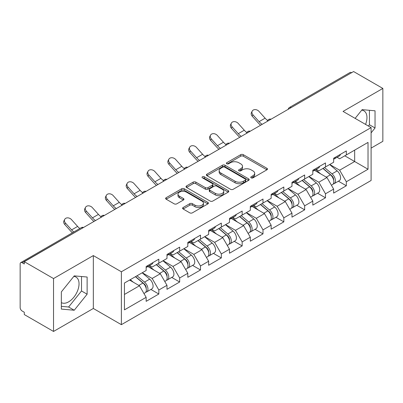 <?xml version="1.0" encoding="UTF-8"?>
<svg xmlns="http://www.w3.org/2000/svg" width="403" height="403" viewBox="0 0 403 403"><rect width="100%" height="100%" fill="white"/><g stroke="black" fill="none" stroke-linecap="round" stroke-linejoin="round"><path stroke-width="0.6" d="M251.15 177.854A1.3 0.751 0 0 0 252.983 177.854L266.912 169.809A1.854 1.068 0 0 0 267.456 169.053A1.854 1.068 0 0 0 266.912 168.298L243.316 154.676A1.854 1.068 0 0 0 240.697 154.676L226.768 162.716A1.3 0.751 0 0 0 226.385 163.245A1.3 0.751 0 0 0 226.768 163.774A1.3 0.751 0 0 0 228.602 163.774L230.405 162.736A5.934 3.425 0 0 1 238.793 162.736L240.762 163.87A5.934 3.425 0 0 1 242.5 166.293A5.934 3.425 0 0 1 240.762 168.716L238.959 169.754A1.3 0.751 0 0 0 238.576 170.283A1.3 0.751 0 0 0 238.959 170.817A1.3 0.751 0 0 0 240.793 170.817L242.596 169.774A5.934 3.425 0 0 1 250.983 169.774L252.953 170.907A5.934 3.425 0 0 1 254.686 173.33A5.934 3.425 0 0 1 252.953 175.753L251.15 176.791A1.3 0.751 0 0 0 250.767 177.325A1.3 0.751 0 0 0 251.15 177.854L251.15 176.791M61.347 302.623A14.73 8.503 120 0 0 68.626 301.847A14.73 8.503 120 0 0 78.247 288.865A14.73 8.503 120 0 0 75.991 277.062A14.73 8.503 120 0 0 73.814 276.393M361.733 110.165A14.73 8.503 -60 0 1 363.909 110.835A14.73 8.503 -60 0 1 365.561 124.401M183.148 207.5A1.854 1.068 0 0 0 182.609 208.255A1.854 1.068 0 0 0 183.148 209.011L189.768 212.834A1.854 1.068 0 0 0 192.392 212.834L207.857 203.903A1.854 1.068 0 0 0 208.401 203.147A1.854 1.068 0 0 0 207.857 202.392L184.267 188.77A1.854 1.068 0 0 0 181.642 188.77L166.177 197.697A1.854 1.068 0 0 0 165.633 198.457A1.854 1.068 0 0 0 166.177 199.213L174.172 203.827A1.854 1.068 0 0 0 176.791 203.827L183.41 200.009A1.854 1.068 0 0 0 183.954 199.248A1.854 1.068 0 0 0 183.41 198.493L179.446 196.206A4.957 2.861 0 0 1 177.995 194.181A4.957 2.861 0 0 1 181.058 191.536A4.957 2.861 0 0 1 186.458 192.155L201.994 201.122A4.957 2.861 0 0 1 203.444 203.147A4.957 2.861 0 0 1 200.387 205.792A4.957 2.861 0 0 1 194.981 205.172L192.392 203.676A1.854 1.068 0 0 0 189.768 203.676L183.148 207.5L183.148 209.011M93.33 255.583L53.534 278.559L24.291 261.678L353.602 71.548L382.85 88.433L343.054 111.409L371.098 127.6L121.374 271.778L93.33 255.583L93.33 308.476L121.374 324.667L121.374 271.778M230.536 189.299A1.854 1.068 0 0 0 233.156 189.299L248.626 180.368A1.854 1.068 0 0 0 249.17 179.612A1.854 1.068 0 0 0 248.626 178.856L225.03 165.235A1.854 1.068 0 0 0 222.411 165.235L206.941 174.161A1.854 1.068 0 0 0 206.396 174.922A1.854 1.068 0 0 0 206.941 175.678L230.536 189.299M202.936 178.131A1.3 0.751 0 0 1 204.256 178.317L204.256 176.776L228.244 190.624A1.854 1.068 0 0 1 228.783 191.38A1.854 1.068 0 0 1 228.244 192.135L212.774 201.067A1.854 1.068 0 0 1 210.154 201.067L186.559 187.445L186.559 185.929A1.854 1.068 0 0 0 186.015 186.69A1.854 1.068 0 0 0 186.559 187.445M186.559 185.929L193.178 182.111A1.854 1.068 0 0 1 195.798 182.111L205.369 187.632A1.854 1.068 0 0 0 207.988 187.632L212.381 185.098A1.854 1.068 0 0 0 212.925 184.342A1.854 1.068 0 0 0 212.381 183.587L202.417 177.834A1.3 0.751 0 0 1 202.039 177.305A1.3 0.751 0 0 1 202.84 176.61A1.3 0.751 0 0 1 204.256 176.776M121.374 324.667L371.098 180.489L371.098 127.6M150.908 289.445L158.832 294.019L158.832 290.009L152.158 278.448L142.274 272.74M158.832 294.019L146.148 301.343L146.148 297.333L124.446 309.862L124.446 283.032L146.148 270.504L146.148 266.494L158.832 259.169L158.832 263.179L166.978 258.474L166.978 254.469L179.667 247.145L179.667 251.15L187.813 246.45L187.813 242.44L200.498 235.115L200.498 239.125L208.643 234.42L208.643 230.41L221.333 223.086L221.333 227.096L229.478 222.396L229.478 218.386L242.163 211.061L242.163 215.071L250.308 210.366L250.308 206.356L262.998 199.032L262.998 203.041L271.143 198.336L271.143 194.332L283.828 187.007L283.828 191.012L291.974 186.312L291.974 182.302L304.663 174.978L304.663 178.987L312.809 174.282L312.809 170.273L325.493 162.948L325.493 166.958L333.639 162.258L333.639 158.248L346.328 150.924L346.328 154.933L368.025 142.405L368.025 169.235L346.328 181.763L339.648 170.197L329.765 164.495M338.404 181.199L346.328 185.773L346.328 181.763M346.328 185.773L333.639 193.097L333.639 189.088L325.493 193.793L318.818 182.227L308.935 176.519M317.569 193.223L325.493 197.797L325.493 193.793M325.493 197.797L312.809 205.122L312.809 201.117L304.663 205.817L297.983 194.251L288.1 188.549M296.739 205.253L304.663 209.827L304.663 205.817M304.663 209.827L291.974 217.152L291.974 213.142L283.828 217.847L277.153 206.281L267.27 200.573M275.904 217.282L283.828 221.857L283.828 217.847M283.828 221.857L271.143 229.181L271.143 225.171L262.998 229.871L256.318 218.31L246.435 212.603M255.074 229.307L262.998 233.881L262.998 229.871M262.998 233.881L250.308 241.206L250.308 237.196L242.163 241.901L235.488 230.335L225.604 224.632M234.239 241.337L242.163 245.911L242.163 241.901M242.163 245.911L229.478 253.235L229.478 249.225L221.333 253.93L214.653 242.364L204.769 236.657M213.409 253.361L221.333 257.935L221.333 253.93M221.333 257.935L208.643 265.26L208.643 261.255L200.498 265.955L193.823 254.389L183.939 248.686M192.574 265.391L200.498 269.965L200.498 265.955M200.498 269.965L187.813 277.289L187.813 273.279L179.667 277.984L172.988 266.418L163.104 260.711M171.743 277.42L179.667 281.994L179.667 277.984M179.667 281.994L166.978 289.319L166.978 285.309L158.832 290.009M149.573 265.547L152.158 267.033L158.832 263.179M152.158 278.448L160.303 273.743L147.841 266.544M166.978 285.309L160.303 273.743M170.409 253.517L172.988 255.008L179.667 251.15M172.988 266.418L181.133 261.713L168.671 254.52M187.813 273.279L181.133 261.713M191.239 241.488L193.823 242.979L200.498 239.125M193.823 254.389L201.968 249.689L189.506 242.49M208.643 261.255L201.968 249.689M212.074 229.463L214.653 230.954L221.333 227.096M214.653 242.364L222.799 237.659L210.336 230.466M229.478 249.225L222.799 237.659M232.904 217.434L235.488 218.925L242.163 215.071M235.488 230.335L243.634 225.635L231.171 218.436M250.308 237.196L243.634 225.635M253.739 205.404L256.318 206.895L262.998 203.041M256.318 218.31L264.464 213.605L252.001 206.407M271.143 225.171L264.464 213.605M274.569 193.38L277.153 194.871L283.828 191.012M277.153 206.281L285.299 201.576L272.836 194.382M291.974 213.142L285.299 201.576M295.404 181.35L297.983 182.841L304.663 178.987M297.983 194.251L306.129 189.551L293.666 182.352M312.809 201.117L306.129 189.551M316.234 169.325L318.818 170.817L325.493 166.958M318.818 182.227L326.964 177.522L314.501 170.328M333.639 189.088L326.964 177.522M351.602 72.706L291.107 107.631M290.256 108.125A2.831 1.637 120 0 1 290.971 107.556A2.831 1.637 60 0 0 289.555 107.415L350.051 72.49A2.831 1.637 60 0 1 351.466 72.626M337.069 157.296L339.648 158.787L346.328 154.933M339.648 170.197L354.67 161.522L354.67 150.112L368.025 142.405M344.792 155.82L368.025 169.235M371.098 148.108L382.85 141.322L382.85 88.433M53.534 278.559L53.534 331.452L24.291 314.567L24.291 312.254L22.155 311.02A2.831 1.637 -120 0 1 20.15 307.549L20.15 263.91A2.831 1.637 -120 0 1 20.734 262.615A2.831 1.637 -120 0 1 22.155 262.756L24.291 263.99L24.291 261.678M53.534 331.452L93.33 308.476M124.446 294.442L139.468 285.772L129.59 280.065M146.148 297.333L139.468 285.772M371.098 132.879L375.037 127.978L375.037 110.8L362.151 109.646L355.129 118.381M87.124 277.022L74.233 275.874L61.347 291.903L61.347 309.086L74.233 310.239L87.124 294.205L87.124 277.022M251.668 178.035L252.953 177.295A5.934 3.425 0 0 0 254.686 174.872L254.686 173.33M242.5 166.293L242.5 167.834A5.934 3.425 0 0 1 240.762 170.257L239.478 170.998M266.887 169.824L243.316 156.218A1.854 1.068 0 0 0 240.697 156.218L227.287 163.961M248.601 180.383L225.03 166.777A1.854 1.068 0 0 0 222.411 166.777L206.966 175.693M245.346 180.141A1.3 0.751 0 0 0 245.729 179.612A1.3 0.751 0 0 0 245.346 179.083L224.637 167.124A1.3 0.751 0 0 0 222.804 167.124L220.899 168.222A5.934 3.425 0 0 0 219.167 170.645A5.934 3.425 0 0 0 220.899 173.063L235.06 181.239A5.934 3.425 0 0 0 243.447 181.239L245.346 180.141L245.346 181.682A1.3 0.751 0 0 0 245.729 181.154L245.729 179.612M219.167 170.645L219.167 172.187A5.934 3.425 0 0 0 220.899 174.61L220.899 173.063M245.346 181.682L243.447 182.781A5.934 3.425 0 0 1 235.06 182.781L220.899 174.61M186.584 187.46L193.178 183.652L193.178 182.111M212.925 184.342L212.925 185.884A1.854 1.068 0 0 1 212.381 186.639L207.988 189.178A1.854 1.068 0 0 1 205.369 189.178L195.798 183.652A1.854 1.068 0 0 0 193.178 183.652M204.256 178.317L228.219 192.15M215.298 193.364A4.957 2.861 0 0 0 220.703 193.989A4.957 2.861 0 0 0 223.761 191.344A4.957 2.861 0 0 0 222.31 189.319L216.839 186.156A1.854 1.068 0 0 0 214.215 186.156L209.827 188.695A1.854 1.068 0 0 0 209.283 189.45A1.854 1.068 0 0 0 209.827 190.206L215.298 193.364L215.298 194.911A4.957 2.861 0 0 0 220.703 195.531A4.957 2.861 0 0 0 223.761 192.886L223.761 191.344M209.283 189.45L209.283 190.992A1.854 1.068 0 0 0 209.827 191.747L209.827 190.206M215.298 194.911L209.827 191.747M203.444 203.147L203.444 204.689A4.957 2.861 0 0 1 200.387 207.333A4.957 2.861 0 0 1 194.981 206.714L192.392 205.218A1.854 1.068 0 0 0 189.768 205.218L183.174 209.026M177.995 194.181L177.995 195.722A4.957 2.861 0 0 0 179.446 197.747L179.446 196.206M183.39 200.024L179.446 197.747M207.832 203.918L184.267 190.312A1.854 1.068 0 0 0 181.642 190.312L166.202 199.228M368.387 126.033L369.43 124.744L369.43 110.296M369.43 124.744L375.037 127.978M61.347 306.351L68.626 307L81.512 290.971L81.512 276.523M81.512 290.971L87.124 294.205M68.626 307L74.233 310.239M332.052 175.99L331.115 175.446M333.246 183.934A6.231 3.597 -120 0 0 334.152 183.652A6.231 3.597 -120 0 0 335.271 179.295A6.231 3.597 -120 0 0 332.027 173.869L324.511 167.527M334.152 183.652L339.291 180.685A6.231 3.597 -120 0 0 340.414 176.328A6.231 3.597 -120 0 0 337.17 170.897L329.654 164.56M323.065 168.363L331.634 175.597A3.778 2.181 60 0 1 333.674 180.252M331.412 185.234L332.551 184.579A6.231 3.597 -120 0 0 333.669 180.222A6.231 3.597 -120 0 0 330.425 174.791L322.909 168.454M320.743 173.93L315.67 169.653M260.63 125.227A15.107 8.725 60 0 1 258.368 123.046L252.233 116.22A4.252 3.259 -152.4 0 1 251.472 112.518L252.202 111.122A4.252 3.259 27.6 0 0 252.963 114.825L259.099 121.651A12.654 7.304 -120 0 0 262.157 124.346M267.663 120.522A12.654 7.304 -120 0 1 265.109 118.18L258.973 111.359A4.252 3.259 27.6 0 0 252.202 111.122M335.311 157.281A6.231 3.597 60 0 1 334.152 158.978A6.231 3.597 60 0 1 333.639 159.19M340.454 154.314A6.231 3.597 60 0 1 339.291 156.011L334.152 158.978M311.217 188.015L310.285 187.476M312.416 195.959A6.231 3.597 -120 0 0 313.317 195.682A6.231 3.597 -120 0 0 314.441 191.324A6.231 3.597 -120 0 0 311.192 185.894L303.676 179.557M313.317 195.682L318.461 192.71A6.231 3.597 -120 0 0 319.579 188.357A6.231 3.597 -120 0 0 316.335 182.927L308.819 176.585M302.23 180.388L310.804 187.622A3.778 2.181 60 0 1 312.844 192.276M310.582 197.258L311.715 196.604A6.231 3.597 -120 0 0 312.839 192.251A6.231 3.597 -120 0 0 309.59 186.821L302.074 180.479M299.908 185.959L294.835 181.677M290.387 200.044L289.45 199.505M291.581 207.988A6.231 3.597 -120 0 0 292.487 207.706A6.231 3.597 -120 0 0 293.606 203.354A6.231 3.597 -120 0 0 290.361 197.923L282.846 191.581M292.487 207.706L297.631 204.739A6.231 3.597 -120 0 0 298.749 200.382A6.231 3.597 -120 0 0 295.505 194.956L287.989 188.614M281.4 192.417L289.969 199.651A3.778 2.181 60 0 1 292.009 204.306M289.747 209.288L290.885 208.633A6.231 3.597 -120 0 0 292.004 204.276A6.231 3.597 -120 0 0 288.76 198.85L281.244 192.508M279.078 197.984L274.005 193.707M269.552 212.069L268.62 211.53M270.751 220.018A6.231 3.597 -120 0 0 271.652 219.736A6.231 3.597 -120 0 0 272.776 215.378A6.231 3.597 -120 0 0 269.526 209.953L262.01 203.611M271.652 219.736L276.796 216.769A6.231 3.597 -120 0 0 277.914 212.411A6.231 3.597 -120 0 0 274.67 206.981L267.154 200.644M260.565 204.447L269.139 211.681A3.778 2.181 60 0 1 271.179 216.33M268.917 221.318L270.05 220.658A6.231 3.597 -120 0 0 271.174 216.305A6.231 3.597 -120 0 0 267.924 210.875L260.409 204.533M258.242 210.013L253.17 205.732M248.722 224.098L247.785 223.559M249.915 232.042A6.231 3.597 -120 0 0 250.822 231.76A6.231 3.597 -120 0 0 251.94 227.408A6.231 3.597 -120 0 0 248.696 221.977L241.18 215.635M250.822 231.76L255.965 228.793A6.231 3.597 -120 0 0 257.084 224.441A6.231 3.597 -120 0 0 253.84 219.01L246.324 212.668M239.735 216.471L248.303 223.705A3.778 2.181 60 0 1 250.344 228.36M248.082 233.342L249.22 232.687A6.231 3.597 -120 0 0 250.339 228.335A6.231 3.597 -120 0 0 247.094 222.904L239.578 216.562M237.412 222.038L232.34 217.761M227.886 236.128L226.954 235.584M229.085 244.072A6.231 3.597 -120 0 0 229.987 243.79A6.231 3.597 -120 0 0 231.11 239.437A6.231 3.597 -120 0 0 227.861 234.007L220.345 227.665M229.987 243.79L235.13 240.823A6.231 3.597 -120 0 0 236.249 236.465A6.231 3.597 -120 0 0 233.005 231.04L225.489 224.698M218.9 228.501L227.473 235.735A3.778 2.181 60 0 1 229.514 240.389M227.252 245.372L228.385 244.717A6.231 3.597 -120 0 0 229.509 240.359A6.231 3.597 -120 0 0 226.259 234.929L218.743 228.592M216.577 234.067L211.504 229.791M239.795 137.257A15.107 8.725 60 0 1 237.533 135.076L231.403 128.25A4.252 3.259 -152.4 0 1 230.642 124.547L231.372 123.147A4.252 3.259 27.6 0 0 232.133 126.854L238.264 133.68A12.654 7.304 -120 0 0 241.321 136.375M246.827 132.552A12.654 7.304 -120 0 1 244.273 130.209L238.143 123.383A4.252 3.259 27.6 0 0 231.372 123.147M314.481 169.31A6.231 3.597 60 0 1 313.317 171.008A6.231 3.597 60 0 1 312.809 171.22M319.619 166.338A6.231 3.597 60 0 1 318.461 168.041L313.317 171.008M218.965 149.281A15.107 8.725 60 0 1 216.703 147.105L210.568 140.279A4.252 3.259 -152.4 0 1 209.807 136.572L210.537 135.176A4.252 3.259 27.6 0 0 211.298 138.879L217.434 145.705A12.654 7.304 -120 0 0 220.491 148.4M225.997 144.576A12.654 7.304 -120 0 1 223.443 142.239L217.308 135.413A4.252 3.259 27.6 0 0 210.537 135.176M293.646 181.335A6.231 3.597 60 0 1 292.487 183.033A6.231 3.597 60 0 1 291.974 183.244M298.789 178.368A6.231 3.597 60 0 1 297.631 180.065L292.487 183.033M198.13 161.311A15.107 8.725 60 0 1 195.868 159.13L189.737 152.304A4.252 3.259 -152.4 0 1 188.977 148.601L189.707 147.206A4.252 3.259 27.6 0 0 190.468 150.908L196.599 157.734A12.654 7.304 -120 0 0 199.656 160.429M205.162 156.606A12.654 7.304 -120 0 1 202.608 154.263L196.478 147.438A4.252 3.259 27.6 0 0 189.707 147.206M272.816 193.364A6.231 3.597 60 0 1 271.652 195.062A6.231 3.597 60 0 1 271.143 195.274M277.954 190.397A6.231 3.597 60 0 1 276.796 192.095L271.652 195.062M177.3 173.335A15.107 8.725 60 0 1 175.038 171.159L168.902 164.333A4.252 3.259 -152.4 0 1 168.142 160.626L168.872 159.23A4.252 3.259 27.6 0 0 169.633 162.938L175.768 169.764A12.654 7.304 -120 0 0 178.826 172.454M184.332 168.635A12.654 7.304 -120 0 1 181.778 166.293L175.643 159.467A4.252 3.259 27.6 0 0 168.872 159.23M251.981 205.394A6.231 3.597 60 0 1 250.822 207.092A6.231 3.597 60 0 1 250.308 207.303M257.124 202.422A6.231 3.597 60 0 1 255.965 204.12L250.822 207.092M156.465 185.365A15.107 8.725 60 0 1 154.203 183.184L148.072 176.358A4.252 3.259 -152.4 0 1 147.312 172.655L148.042 171.26A4.252 3.259 27.6 0 0 148.803 174.962L154.933 181.788A12.654 7.304 -120 0 0 157.991 184.483M163.497 180.66A12.654 7.304 -120 0 1 160.943 178.322L154.812 171.497A4.252 3.259 27.6 0 0 148.042 171.26M231.151 217.419A6.231 3.597 60 0 1 229.987 219.116A6.231 3.597 60 0 1 229.478 219.328M236.289 214.451A6.231 3.597 60 0 1 235.13 216.149L229.987 219.116M207.056 248.152L206.119 247.613M208.25 256.096A6.231 3.597 -120 0 0 209.157 255.819A6.231 3.597 -120 0 0 210.275 251.462A6.231 3.597 -120 0 0 207.031 246.031L199.515 239.694M209.157 255.819L214.3 252.847A6.231 3.597 -120 0 0 215.419 248.495A6.231 3.597 -120 0 0 212.174 243.064L204.659 236.722M198.069 240.531L206.638 247.759A3.778 2.181 60 0 1 208.678 252.414M206.417 257.396L207.555 256.741A6.231 3.597 -120 0 0 208.673 252.389A6.231 3.597 -120 0 0 205.429 246.958L197.913 240.616M195.747 246.097L190.674 241.815M135.635 197.394A15.107 8.725 60 0 1 133.373 195.213L127.237 188.387A4.252 3.259 -152.4 0 1 126.477 184.685L127.207 183.284A4.252 3.259 27.6 0 0 127.968 186.992L134.103 193.818A12.654 7.304 -120 0 0 137.161 196.513M142.667 192.689A12.654 7.304 -120 0 1 140.113 190.347L133.977 183.521A4.252 3.259 27.6 0 0 127.207 183.284M210.316 229.448A6.231 3.597 60 0 1 209.157 231.146A6.231 3.597 60 0 1 208.643 231.357M215.459 226.481A6.231 3.597 60 0 1 214.3 228.179L209.157 231.146M186.221 260.182L185.289 259.643M187.42 268.126A6.231 3.597 -120 0 0 188.322 267.844A6.231 3.597 -120 0 0 189.445 263.491A6.231 3.597 -120 0 0 186.196 258.061L178.68 251.719M188.322 267.844L193.465 264.877A6.231 3.597 -120 0 0 194.584 260.519A6.231 3.597 -120 0 0 191.339 255.094L183.823 248.752M177.234 252.555L185.808 259.789A3.778 2.181 60 0 1 187.848 264.444M185.587 269.426L186.72 268.771A6.231 3.597 -120 0 0 187.843 264.413A6.231 3.597 -120 0 0 184.594 258.988L177.078 252.646M174.912 258.122L169.839 253.845M114.8 209.419A15.107 8.725 60 0 1 112.538 207.243L106.407 200.417A4.252 3.259 -152.4 0 1 105.646 196.709L106.377 195.314A4.252 3.259 27.6 0 0 107.138 199.017L113.268 205.842A12.654 7.304 -120 0 0 116.326 208.537M121.832 204.714A12.654 7.304 -120 0 1 119.278 202.377L113.147 195.551A4.252 3.259 27.6 0 0 106.377 195.314M189.486 241.473A6.231 3.597 60 0 1 188.322 243.17A6.231 3.597 60 0 1 187.813 243.382M194.624 238.505A6.231 3.597 60 0 1 193.465 240.203L188.322 243.17M165.391 272.206L164.454 271.667M166.585 280.156A6.231 3.597 -120 0 0 167.492 279.873A6.231 3.597 -120 0 0 168.61 275.516A6.231 3.597 -120 0 0 165.366 270.091L157.85 263.748M167.492 279.873L172.635 276.906A6.231 3.597 -120 0 0 173.753 272.549A6.231 3.597 -120 0 0 170.509 267.118L162.993 260.781M156.404 264.585L164.978 271.818A3.778 2.181 60 0 1 167.013 276.468M164.751 281.455L165.89 280.795A6.231 3.597 -120 0 0 167.008 276.443A6.231 3.597 -120 0 0 163.764 271.012L156.248 264.67M154.082 270.151L149.009 265.869M93.97 221.449A15.107 8.725 60 0 1 91.708 219.267L85.572 212.441A4.252 3.259 -152.4 0 1 84.811 208.739L85.542 207.344A4.252 3.259 27.6 0 0 86.302 211.046L92.438 217.872A12.654 7.304 -120 0 0 95.496 220.567M101.002 216.743A12.654 7.304 -120 0 1 98.448 214.401L92.312 207.575A4.252 3.259 27.6 0 0 85.542 207.344M168.65 253.502A6.231 3.597 60 0 1 167.492 255.2A6.231 3.597 60 0 1 166.978 255.411M173.794 250.535A6.231 3.597 60 0 1 172.635 252.233L167.492 255.2M144.556 284.236L143.624 283.697M145.755 292.18A6.231 3.597 -120 0 0 146.657 291.898A6.231 3.597 -120 0 0 147.78 287.546A6.231 3.597 -120 0 0 144.531 282.115L137.015 275.773M146.657 291.898L151.8 288.931A6.231 3.597 -120 0 0 152.918 284.578A6.231 3.597 -120 0 0 149.674 279.148L142.158 272.806M135.569 276.609L144.143 283.843A3.778 2.181 60 0 1 146.183 288.498M143.921 293.48L145.055 292.825A6.231 3.597 -120 0 0 146.178 288.472A6.231 3.597 -120 0 0 142.929 283.042L135.413 276.7M133.247 282.176L130.275 279.667M72.369 232.808A15.107 8.725 60 0 1 70.873 231.297L64.742 224.471A4.252 3.259 -152.4 0 1 63.981 220.763L64.712 219.368A4.252 3.259 27.6 0 0 65.472 223.076L71.603 229.901A12.654 7.304 -120 0 0 73.809 231.972M79.819 228.506A12.654 7.304 -120 0 1 77.613 226.431L71.482 219.605A4.252 3.259 27.6 0 0 64.712 219.368M147.82 265.532A6.231 3.597 60 0 1 146.657 267.229A6.231 3.597 60 0 1 146.148 267.441M152.959 262.56A6.231 3.597 60 0 1 151.8 264.257L146.657 267.229M82.781 227.907L22.155 262.756M83.366 227.569A2.831 1.637 -60 0 0 82.645 227.831A2.831 1.637 -120 0 0 81.23 227.69L20.734 262.615M269.421 120.149A2.831 1.637 120 0 1 270.141 119.58A2.831 1.637 -60 0 1 270.861 119.318M248.591 132.179A2.831 1.637 120 0 1 249.306 131.61A2.831 1.637 -60 0 1 250.026 131.348M227.755 144.203A2.831 1.637 120 0 1 228.476 143.634A2.831 1.637 -60 0 1 229.196 143.377M206.925 156.233A2.831 1.637 120 0 1 207.641 155.664A2.831 1.637 -60 0 1 208.361 155.402M186.09 168.263A2.831 1.637 120 0 1 186.811 167.693A2.831 1.637 -60 0 1 187.531 167.431M165.26 180.287A2.831 1.637 120 0 1 165.976 179.718A2.831 1.637 -60 0 1 166.696 179.456M144.425 192.317A2.831 1.637 120 0 1 145.145 191.747A2.831 1.637 -60 0 1 145.866 191.485M123.595 204.341A2.831 1.637 120 0 1 124.31 203.772A2.831 1.637 -60 0 1 125.031 203.515M102.76 216.371A2.831 1.637 120 0 1 103.48 215.801A2.831 1.637 -60 0 1 104.201 215.54M252.953 177.295L252.953 175.753M238.959 170.817L238.959 169.754M240.762 170.257L240.762 168.716M226.768 163.774L226.768 162.716M240.697 156.218L240.697 154.676M243.316 156.218L243.316 154.676M266.912 169.809L266.912 168.298M206.941 175.678L206.941 174.161M222.411 166.777L222.411 165.235M225.03 166.777L225.03 165.235M248.626 180.368L248.626 178.856M235.06 182.781L235.06 181.239M243.447 182.781L243.447 181.239M195.798 183.652L195.798 182.111M205.369 189.178L205.369 187.632M207.988 189.178L207.988 187.632M212.381 186.639L212.381 185.098M228.244 192.135L228.244 190.624M189.768 205.218L189.768 203.676M192.392 205.218L192.392 203.676M194.981 206.714L194.981 205.172M183.41 200.009L183.41 198.493M166.177 199.213L166.177 197.697M181.642 190.312L181.642 188.77M184.267 190.312L184.267 188.77M207.857 203.903L207.857 202.392M332.027 173.869L337.17 170.897M326.329 177.159L330.425 174.791M252.963 114.825L252.233 116.22M265.109 118.18L259.099 121.651M311.192 185.894L316.335 182.927M305.499 189.183L309.59 186.821M290.361 197.923L295.505 194.956M284.664 201.213L288.76 198.85M269.526 209.953L274.67 206.981M263.834 213.237L267.924 210.875M248.696 221.977L253.84 219.01M242.999 225.267L247.094 222.904M227.861 234.007L233.005 231.04M222.169 237.296L226.259 234.929M232.133 126.854L231.403 128.25M244.273 130.209L238.264 133.68M211.298 138.879L210.568 140.279M223.443 142.239L217.434 145.705M190.468 150.908L189.737 152.304M202.608 154.263L196.599 157.734M169.633 162.938L168.902 164.333M181.778 166.293L175.768 169.764M148.803 174.962L148.072 176.358M160.943 178.322L154.933 181.788M207.031 246.031L212.174 243.064M201.334 249.321L205.429 246.958M127.968 186.992L127.237 188.387M140.113 190.347L134.103 193.818M186.196 258.061L191.339 255.094M180.504 261.351L184.594 258.988M107.138 199.017L106.407 200.417M119.278 202.377L113.268 205.842M165.366 270.091L170.509 267.118M159.669 273.375L163.764 271.012M86.302 211.046L85.572 212.441M98.448 214.401L92.438 217.872M144.531 282.115L149.674 279.148M138.839 285.405L142.929 283.042M65.472 223.076L64.742 224.471M77.613 226.431L71.603 229.901M289.555 107.415A2.831 2.831 0 0 0 288.195 109.314M271.048 119.212A2.831 2.831 0 0 0 267.36 121.338M250.218 131.237A2.831 2.831 0 0 0 246.53 133.368M229.383 143.267A2.831 2.831 0 0 0 225.695 145.392M208.553 155.296A2.831 2.831 0 0 0 204.865 157.422M187.717 167.321A2.831 2.831 0 0 0 184.03 169.451M166.887 179.35A2.831 2.831 0 0 0 163.2 181.476M146.052 191.375A2.831 2.831 0 0 0 142.37 193.505M125.222 203.404A2.831 2.831 0 0 0 121.535 205.53M104.387 215.434A2.831 2.831 0 0 0 100.705 217.56M83.557 227.458A2.831 2.831 0 0 0 81.23 227.69"/></g></svg>
